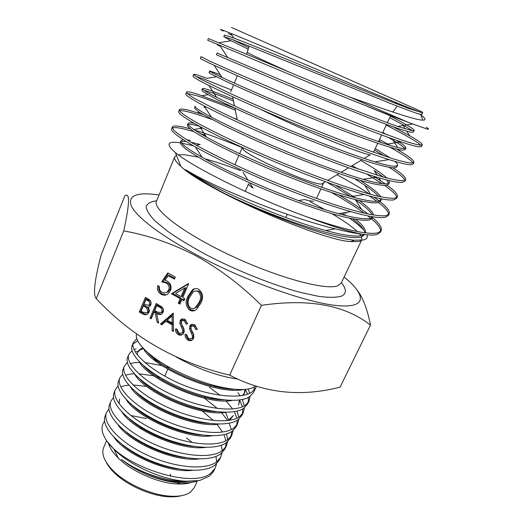<?xml version="1.0" encoding="UTF-8"?>
<svg xmlns="http://www.w3.org/2000/svg" width="523" height="523" viewBox="0 0 523 523"><rect width="100%" height="100%" fill="white"/><g stroke="black" fill="none" stroke-linecap="round" stroke-linejoin="round"><path stroke-width="0.78" d="M159.057 194.968C136.601 191.745 127.396 195.524 131.443 206.297C136.895 217.235 160.973 235.768 196.596 254.845C244.797 280.727 306.262 302.582 336.609 305.537C367.283 308.642 366.505 295.292 344.127 276.974M123.735 230.898C129.697 203.748 130.077 192.052 124.873 195.811L101.233 254.629C94.519 280.204 92.859 294.874 96.252 298.646L123.735 230.898C148.12 235.232 172.106 243.496 195.7 255.682C219.34 268.724 241.247 285.277 261.435 305.34L229.669 375.135C264.03 393.25 300.836 397.258 340.094 387.144L370.474 325.156C345.121 305.02 308.779 298.411 261.435 305.34M191.536 482.369C187.548 483.749 182.586 484.265 176.65 483.925C157.835 483.023 131.561 471.38 118.25 458.043C112.955 452.813 109.693 447.878 108.457 443.229M197.354 480.938L194.268 487.639L190.575 492.071C186.051 495.359 179.154 496.719 169.883 496.157C151.552 495.078 126.847 484.128 113.739 471.275C104.463 462.018 101.109 454.088 103.665 447.485L106.574 440.667M199.538 480.539L185.842 481.225C162.888 480.081 130.338 465.66 114.079 449.42L106.757 440.928C124.311 467.222 194.314 489.423 211.2 472.812L215.208 468.124L213.574 471.36L209.546 476.087L199.538 480.539L184.567 481.598C163.764 481.016 136.934 471.367 121.473 459.397C128.514 465.13 136.791 470.118 146.303 474.361C158.253 479.375 169.596 482.199 180.324 482.847C187.11 483.187 192.804 482.546 197.413 480.918M104.6 421.322C100.547 426.193 101.266 432.724 106.757 440.928M255.708 387.974L253.263 392.825L249.51 396.754C238.717 404.129 206.52 399.664 177.088 386.268C147.656 372.964 128.534 354.607 132.11 345.749L133.319 342.611C129.743 351.449 149.029 369.709 178.546 383.104C208.226 396.186 240.874 399.775 251.87 392.08L255.708 387.974L256.362 386.438M132.973 344.114L137.673 340.839M136.817 338.714L133.319 342.611M255.512 386.17L254.518 386.824C244.13 393.355 212.541 387.791 183.076 374.102C153.435 360.994 133.738 342.768 136.608 334.099M237.605 379.07C218.176 376.227 197.674 368.852 176.107 356.954M220.739 457.18L219.117 460.39L215.143 464.986C203.918 473.956 173.028 471.23 145.584 458.481C118.074 445.779 100.959 426.605 105.084 416.19L106.372 412.824C102.273 423.179 119.486 442.334 147.074 455.062C174.623 467.843 205.572 470.641 216.764 461.77L220.739 457.18L222.112 452.689M108.987 408.947L106.372 412.824M226.302 446.165L224.713 449.322L220.771 453.814C209.631 462.528 178.506 459.593 150.729 446.681C122.925 433.913 105.45 414.837 109.516 404.645L110.784 401.331C106.757 411.438 124.311 430.481 152.206 443.301C180.075 456.226 211.259 459.266 222.38 450.623L226.302 446.165L227.642 441.589M113.517 397.408L110.784 401.331M231.918 435.051L230.349 438.169L226.433 442.576C215.339 451.061 183.946 447.753 155.913 434.803C127.723 421.904 110.02 402.952 113.975 393.021L115.23 389.74C111.307 399.598 129.096 418.518 157.384 431.442C185.495 444.452 216.947 447.832 228.028 439.405L231.918 435.051L233.212 430.409M118.08 385.824L115.23 389.74M237.573 423.865L236.01 426.964L232.134 431.246C221.124 439.444 189.588 435.907 161.136 422.832C132.718 409.836 114.583 391.021 118.453 381.345L119.702 378.083C115.858 387.706 134.071 406.495 162.588 419.505C191.124 432.619 222.713 436.254 233.709 428.128L237.573 423.865L238.828 419.126M122.683 374.174L119.702 378.083M243.254 412.621L241.711 415.674L237.893 419.819C226.923 427.788 195.144 423.918 166.412 410.738C137.595 397.63 119.218 378.953 122.97 369.565L124.206 366.362C120.473 375.677 138.941 394.309 167.837 407.463C196.668 420.662 228.505 424.617 239.442 416.746L243.254 412.621L244.457 407.77M127.344 362.413L124.206 366.362M132.058 350.593L128.743 354.529C125.121 363.583 143.89 382.065 173.146 395.303C202.27 408.607 234.324 412.909 245.222 405.273L248.987 401.285L247.471 404.279L243.685 408.326C232.768 416.027 200.78 411.823 171.734 398.546C142.57 385.353 123.873 366.839 127.534 357.686L127.651 357.379M135.96 348.913L134.032 349.58M215.208 468.124L216.6 463.731M216.731 461.796L215.94 456.442M222.203 450.748L221.216 445.263M121.323 386.641L125.089 385.621M125.736 385.503L128.776 385.124M132.979 384.961L146.662 386.412M202.107 410.915L213.443 420.544M216.953 424.297L222.543 431.959M223.962 434.659L225.903 440.726M226.113 442.804L225.485 447.492M227.695 439.647L226.498 433.966M125.775 375.154L129.482 374.239M130.057 374.148L134.248 373.749M138.811 373.755L153.873 375.847M156.776 376.534L159.992 377.39M204.46 398.206L217.365 408.47M221.549 412.667L227.649 420.564M229.139 423.225L231.382 429.507M231.656 431.573L231.107 436.365M130.319 363.603L133.875 362.799M134.333 362.733L139.641 362.347M144.819 362.517L161.882 365.557M165.614 366.61L168.53 367.506M209.337 387.216L219.954 395.225M226.041 400.906L232.65 408.979M234.311 411.693L236.893 418.171M237.233 420.25L236.762 425.166M238.763 417.184L237.037 411.124M159.809 361.681L154.952 360.654M135.241 351.894L138.294 351.273M239.887 400.742L242.417 406.763M242.822 408.862L242.443 413.909M244.339 405.815L242.293 399.52M240.162 395.846L237.893 392.714M245.47 389.707L247.595 394.179M248.438 397.388L248.183 402.547M248.987 401.285L250.112 396.342M249.713 393.296L248.157 389.02M181.618 495.641C177.8 496.713 173.244 497.072 167.948 496.713C150.513 495.693 127.089 485.318 114.622 473.086C110.798 469.399 108.006 465.784 106.234 462.234M109.189 445.459L109.915 445.001M170.223 474.015L170.491 476.309M422.558 112.857L408.809 108.516C392.158 102.207 356.379 87.733 318.487 72.298C282.531 57.53 249.144 43.827 233.82 38.094L224.491 35.008L223.811 36.656L230.996 40.722L248.314 49.182M422.577 112.857L421.826 114.426L419.701 114.197C414.922 112.844 404.56 109.026 390.328 103.391L255.204 48.547L231.493 39.205L223.811 36.656M411.895 130.632L397.696 126.448C380.443 120.46 345.618 106.862 309.668 92.153L217.065 53.058L216.391 54.693L223.713 58.001L302.484 91.322L364.832 116.256C388.484 125.376 404.488 131.038 411.117 132.273L413.412 132.123L414.177 130.521L411.895 130.632M396.532 140.347C403.017 144.283 406.123 146.852 405.835 148.061L403.39 148.545C400.252 148.297 394.59 146.858 386.392 144.237C368.682 138.53 334.91 125.749 300.934 111.791C268.299 98.317 238.41 85.105 222.125 77.515C213.521 73.442 209.383 71.246 209.71 70.938L220.235 74.619M405.835 148.061L405.077 149.65L402.618 150.166C395.774 149.46 379.639 144.283 355.98 135.503C336.537 128.22 315.833 120.042 293.848 110.968C266.508 99.533 241.803 88.648 225.518 81.143L210.619 73.769L209.043 72.56L209.71 70.938M394.845 161.378C397.003 163.209 397.911 164.555 397.578 165.425L394.963 166.281C391.315 166.281 384.621 164.81 374.88 161.875C356.823 156.397 324.253 144.407 292.272 131.208C259.885 117.642 234.683 106.346 216.659 97.324C206.65 92.225 201.904 89.328 202.421 88.642C202.695 88.106 205.539 88.766 210.952 90.616L233.114 99.122M397.578 165.425L396.826 167L394.205 167.883C388.942 167.713 378.24 165.02 363.851 160.293C343.467 153.514 313.565 142.171 285.31 130.397C258.146 118.95 233.703 107.823 217.692 99.893L203.179 91.826L201.76 90.244L202.421 88.642M203.957 90.263L214.45 93.597L233.487 100.991M386.628 183.835C382.398 184.142 374.566 182.651 363.132 179.343C344.794 174.048 313.663 162.83 283.682 150.402C253.38 137.667 229.316 126.599 211.482 117.211C199.897 110.974 194.478 107.3 195.21 106.176L194.556 107.758C194.687 108.751 196.785 110.582 200.845 113.249L222.942 125.115C238.416 132.705 256.388 140.877 276.863 149.617C304.942 161.391 334.772 172.472 355.209 178.866C369.643 183.298 380.456 185.632 385.869 185.423L388.654 184.181L389.4 182.625L386.628 183.835M381.47 198.877L381.3 199.655L378.371 201.218C373.481 201.891 364.381 200.355 351.077 196.628C332.491 191.444 303.079 181.004 275.131 169.374C246.961 157.488 224.132 146.767 206.631 137.196C193.281 129.717 187.097 125.16 188.064 123.533C188.43 122.689 190.444 122.611 194.092 123.297M381.3 199.655L380.561 201.198L377.626 202.793C372.062 203.375 361.145 201.388 346.657 197.243C326.162 191.228 296.404 180.402 268.508 168.635C248.17 159.875 230.362 151.585 215.084 143.76C205.833 138.87 198.596 134.718 193.379 131.299C189.437 128.397 187.45 126.337 187.417 125.108L188.064 123.533M188.215 124.526C189.561 124.154 192.327 124.467 196.517 125.468L199.204 126.154M373.102 216.823L370.199 218.431C364.583 219.529 354.032 217.941 338.544 213.672C318.154 207.997 294.168 199.472 266.586 188.103C240.626 177.114 219.15 166.85 202.153 157.312C186.822 148.46 179.762 142.936 180.991 140.733L183.227 139.693M186.966 139.857L190.333 140.412M373.134 216.829L372.553 218.052L369.454 219.987C363.747 220.935 352.724 219.294 338.191 215.43C317.651 209.788 287.964 199.211 260.238 187.443C240.037 178.676 222.393 170.263 207.304 162.208C198.191 157.148 191.078 152.801 185.985 149.166C182.161 146.041 180.285 143.747 180.35 142.289L180.991 140.733M180.971 141.641L185.757 141.295M232.558 39.611L248.706 47.547M390.426 116.132C406.273 124.324 414.19 129.122 414.177 130.521M389.733 117.623L402.409 124.467L412.431 130.717M382.816 132.437L387.183 134.869M388.399 137.444L392.963 140.118C399.533 144.015 403.468 146.826 404.776 148.545M375.266 148.591L390.361 157.992M217.673 75.39L221.824 77.051M374.586 150.055L384.555 156.102M360.824 160.476C373.906 168.086 382.601 173.943 386.915 178.055M388.994 180.52L389.4 182.625M377.22 175.297L374.108 170.472L383.385 177.101M386.543 179.919L388.759 183.279M204.016 107.365L205.297 107.751M232.238 117.505L237.154 119.473M360.288 180.409C371.709 187.698 378.554 193.19 380.816 196.87M354.496 178.644L364.694 185.188C371.467 189.79 376.109 193.523 378.632 196.393M380.234 198.635L380.744 200.342M335.321 185.234L355.418 197.812M359.425 200.642C368.205 206.99 372.892 211.802 373.481 215.058M327.071 182.298L350.73 196.53M355.32 199.636C364.675 206.14 370.297 211.207 372.193 214.842M372.775 216.77L372.775 217.222M355.895 219.457C363.001 225.328 366.192 229.806 365.472 232.879M364.237 234.5L362.099 235.474C355.738 237.069 343.572 235.409 325.607 230.486C287.127 220.242 227.832 195.066 198.125 177.572L185.227 169.602C194.294 176.499 207.69 184.593 225.413 193.889C270.214 216.653 332.046 238.697 354.457 240.194L363.348 239.992C366.747 239.181 367.944 237.449 366.93 234.794M190.732 142.106L200.113 144.498L196.079 145.159M344.402 212.711L345.847 213.724M352.783 218.902C360.242 224.792 364.276 229.427 364.871 232.8M364.701 234.559L361.367 237.017C353.071 238.985 335.733 235.827 309.348 227.551C282.799 219.189 249.615 205.729 225.413 193.889M364.198 158.449L370.238 154.795C361.23 154.082 298.646 128.259 260.068 109.065M323.325 182.985L323.332 183.54L321.482 184.07C311.819 184.9 248.87 156.998 243.077 149.317L242.247 147.61C223.615 139.922 207.808 134.097 194.804 130.168M420.734 111.327C423.127 112.353 423.114 112.321 420.695 111.216L231.408 27.438M422.388 112.452C423.205 112.994 422.787 113.001 421.133 112.465L410.137 108.3C376.194 94.741 259.454 44.854 230.728 33.328C220.353 29.125 217.816 28.36 223.118 31.034M426.258 127.272C429.122 128.991 429.318 129.554 426.846 128.965L408.437 122.421C388.275 114.864 348.383 98.906 309.073 82.641L207.696 40.271L208.396 38.552L250.144 55.752C277.268 67.107 313.499 82.373 349.371 96.886C389.557 111.222 418.446 121.114 423.767 120.087C426.055 119.747 425.16 118.093 421.093 115.138L419.786 114.217M228.276 33.583L232.088 35.414M408.437 122.421L349.371 96.886M422.296 144.878L421.499 146.545L419.171 146.891C415.962 146.532 409.895 144.858 400.964 141.864C381.437 135.274 343.186 120.486 304.203 104.352C266.737 88.779 232.572 73.736 214.169 65.316C204.617 60.884 200.008 58.55 200.348 58.308L201.041 56.602L209.082 60.812L235.245 72.592L298.038 99.547L368.565 127.86L401.919 140.118C410.176 142.831 416.197 144.518 419.989 145.185L422.296 144.871C422.479 143.642 418.276 140.609 409.679 135.777L393.433 126.945M216.345 76.77L206.951 78.352L203.859 77.208C197.406 74.874 194.04 73.965 193.758 74.482C194.066 75.201 196.615 76.881 201.407 79.516L227.113 92.015C244.993 100.272 265.73 109.405 289.311 119.407C314.277 129.822 337.708 139.105 359.595 147.264L393.054 158.835C401.389 161.28 407.515 162.686 411.424 163.058L413.909 162.359C414.288 160.62 409.666 156.88 400.043 151.127L396.624 149.088M413.909 162.359L413.118 164.006L410.614 164.745C406.855 164.667 399.644 162.947 388.968 159.593C368.976 153.272 332.04 139.399 295.358 124.154C259.853 109.353 227.721 94.774 208.952 85.53C197.812 79.941 192.516 76.822 193.065 76.168L193.758 74.482M196.04 76.476L203.205 78.81L231.447 89.956M234.925 108.254L196.968 93.996C190.431 91.956 186.953 91.355 186.541 92.185C186.737 93.179 189.163 95.127 193.817 98.036L219.065 111.236C236.716 119.76 257.257 129.037 280.681 139.059C305.491 149.447 328.836 158.58 350.717 166.451L384.287 177.356C392.701 179.533 398.918 180.664 402.945 180.749L405.606 179.67C406.175 177.578 401.991 173.643 393.054 167.857M405.606 179.67L404.822 181.304L402.148 182.416C397.768 182.684 389.282 180.925 376.684 177.153C356.307 171.047 320.952 158.07 286.578 143.727C251.811 129.037 224.302 116.413 204.062 105.868C191.137 98.991 185.07 94.99 185.861 93.852L186.541 92.185M187.227 93.467L196.315 95.585C206.108 98.677 219.104 103.534 235.304 110.163M203.146 114.642L190.137 110.628C183.514 108.882 179.938 108.581 179.402 109.712L180.716 112.125C183.573 114.602 188.836 118.054 196.498 122.48C214.195 132.241 241.456 145.322 272.143 158.489C296.803 168.857 320.069 177.84 341.937 185.436C355.084 189.829 366.309 193.249 375.612 195.68C384.098 197.602 390.413 198.465 394.551 198.263L397.382 196.811C398.108 194.504 394.682 190.634 387.112 185.214M397.382 196.811L396.604 198.433L393.76 199.917C388.681 200.584 378.776 198.786 364.047 194.523C343.343 188.555 309.891 176.486 277.85 163.071C245.529 149.362 219.425 137.124 199.538 126.337C184.606 118.048 177.663 113.053 178.722 111.366L179.402 109.712M179.611 110.778C181.174 110.418 184.469 110.896 189.496 112.203C195.38 113.759 202.78 116.152 211.691 119.375M190.006 128.776L183.37 127.109C176.663 125.651 172.982 125.638 172.322 127.076L173.473 129.874C176.199 132.62 181.324 136.326 188.842 140.988C206.239 151.199 233.212 164.536 263.703 177.715C288.212 188.058 311.394 196.896 333.256 204.218C359.883 212.868 378.207 216.855 386.242 215.607L389.236 213.789C390.112 211.2 387.085 207.193 380.143 201.773M389.236 213.789L388.465 215.398L385.458 217.248C379.593 218.385 368.061 216.515 350.861 211.652C329.993 205.774 298.738 194.608 269.116 182.161C239.331 169.485 214.77 157.763 195.439 146.983C178.238 137.124 170.315 131.038 171.655 128.717L172.322 127.076M172.329 128.037C173.839 127.292 177.304 127.501 182.73 128.665L193.778 131.567M217.169 44.795L220.366 46.272M386.242 125.095C405.894 135.254 417.446 141.975 420.884 145.25M390.302 145.459L379.508 139.517M378.802 141.027L382.136 142.838M390.23 147.349C403.658 154.945 411.235 160.143 412.974 162.934M389.21 167.373C398.774 173.407 403.998 177.728 404.874 180.33M385.255 183.887L373.455 176.166M352.162 165.673L358.281 169.099M366.767 174.028L382.012 183.658M384.64 185.482C392.322 190.869 396.369 194.883 396.761 197.517M379.214 201.041L374.076 197.236M369.493 194.085C360.452 188.064 349.632 181.618 337.041 174.747M369.506 196.06L376.946 201.362M378.541 202.591C385.242 207.768 388.622 211.75 388.687 214.515M381.169 230.61L380.404 232.192L377.24 234.402C374.18 235.278 369.258 235.232 362.472 234.258C349.155 231.663 330.601 225.858 306.805 216.849C344.284 229.813 368.022 235.121 378.018 232.781L381.169 230.604C382.208 227.695 379.378 223.419 372.677 217.784M372.396 217.535L371.147 216.496M368.055 214.038L361.543 209.285C355.006 204.728 347.39 199.91 338.701 194.837M200.329 133.613L205.382 135.287M331.543 192.542C344.592 199.923 355.496 206.807 364.25 213.194M367.774 215.855L370.781 218.281M371.696 219.052C377.881 224.269 380.868 228.368 380.659 231.343M360.615 240.946L358.798 241.58L350.652 241.606C319.174 239.992 203.218 188.607 180.88 166.373C175.97 161.986 173.924 158.809 174.754 156.841L176.46 155.318M178.265 154.815L184.743 154.743L198.25 157.122M362.472 234.258C354.96 233.336 345.906 231.539 335.315 228.852C292.802 218.627 227.714 192.752 197.361 176.382L185.227 169.602M180.265 142.871C167.19 140.824 165.549 144.054 175.355 152.559C191.666 166.543 253.4 197.596 306.805 216.849M183.9 332.916L182.73 334.439L181.527 335.047L179.853 335.197L178.212 334.628C176.323 333.334 175.382 331.471 175.395 329.039L176.885 328.96L178.866 333.125L181.932 333.118L182.664 332.183L182.789 330.464L179.899 323.417L180.095 320.736L181.187 319.318L185.011 319.226L187.646 323.815L186.116 324.083L184.214 320.664L181.919 320.651L181.363 321.377L181.455 323.796L182.69 326.319C184.044 328.431 184.449 330.634 183.9 332.916M151.199 318.795L149.977 318.102L156.174 303.49L161.921 306.968C163.451 308.492 163.843 310.25 163.091 312.251L161.744 313.996C160.025 314.853 158.299 314.676 156.554 313.48L158.691 323.057L157.181 322.194L155.043 312.623L154.05 312.061L151.199 318.795M200.714 303.373L196.347 309.655C194.275 311.198 192.059 311.381 189.699 310.211C185.593 306.282 185.018 301.66 187.973 296.338L192.51 289.729C194.484 288.343 196.576 288.199 198.792 289.291C203.016 293.246 203.656 297.94 200.714 303.373M161.692 281.812L167.765 272.941L175.336 277.085L174.466 279.125L168.19 275.686L164.993 280.354L167.321 281.158C170.812 283.525 171.819 286.748 170.348 290.827L167.726 294.135C165.562 295.495 163.326 295.521 161.006 294.22C157.959 292.18 156.887 289.297 157.789 285.578L159.43 286.486C159.005 289.016 159.848 290.938 161.96 292.259L164.117 292.906L165.935 292.619L166.935 292.115L168.733 289.84C169.668 286.866 168.811 284.59 166.157 283.028L161.692 281.812L162.928 281.551L168.537 273.366M96.252 298.646C132.456 337.23 176.931 362.727 229.669 375.135M180.193 298.633L171.433 293.769L188.326 283.564L188.666 283.754L182.73 297.522L184.874 298.711L183.998 300.745L181.854 299.555L179.892 304.118L178.232 303.19L180.193 298.633L181.383 298.326L172.642 293.475L171.433 293.769M142.897 314.068L139.255 312.002L145.374 297.424L148.016 298.908C150.598 300.163 151.526 302.183 150.801 304.961L149.473 306.661L147.917 307.184C149.317 308.733 149.663 310.472 148.95 312.388L147.545 314.173L145.25 314.826L142.897 314.068L144.171 313.722L140.543 311.662L139.255 312.002M160.443 324.051L173.244 313.081L173.466 331.458L172.119 330.693L172.106 324.848L165.869 321.312L161.784 324.816L160.443 324.051L161.679 323.672L173.42 313.617M193.569 338.394L192.438 339.878L191.222 340.519L189.509 340.682L187.829 340.1C185.933 338.799 184.985 336.93 184.998 334.491L186.495 334.413L188.489 338.597L191.621 338.571L192.32 337.662L192.451 335.936L189.542 328.862L189.738 326.175L190.797 324.79L194.7 324.665L197.348 329.281L195.811 329.542L193.896 326.104L191.562 326.11L191.026 326.816L191.111 329.248L192.353 331.778C193.713 333.903 194.118 336.112 193.569 338.394M357.274 290.193C363.06 297.933 367.46 309.583 370.474 325.156M245.254 191.418L248.608 183.723C248.333 184.514 249.844 185.998 253.139 188.169L249.772 182.887M204.807 158.789C215.332 161.666 227.198 165.595 240.41 170.583M309.962 201.577L324.881 209.631M331.804 213.626C343.454 220.529 351.959 226.498 357.314 231.539M359.536 233.873L360.955 235.742M361.615 236.945L361.831 239.743L361.465 240.286M365.982 232.938L365.59 232.356M363.982 230.336C360.877 226.864 356.098 222.837 349.645 218.261M345.723 215.548L342.022 213.096M193.445 145.852L181.788 143.132M313.669 201.185C311.78 201.244 308.72 200.708 304.504 199.564L298.443 200.59M234.873 164.791L238.887 155.423M254.27 386.968L254.191 390.112M139.615 427.984L141.988 428.429M192.353 442.648L186.476 437.947M146.296 418.537L130.77 415.504M146.303 474.361C161.359 480.212 174.891 482.637 186.894 481.644M114.047 437.378C125.814 454.598 167.857 473.138 192.144 470.419M131.155 404.299L130.031 404.318M118.087 424.879C129.678 442.504 174.205 462.123 198.897 458.952M122.14 412.287C133.287 430.096 180.415 450.957 205.428 447.407M208.409 410.915L207.768 410.346M143.492 382.032L142.942 381.986M126.416 399.847C137.15 417.72 187.012 439.732 211.959 435.803M211.965 398.65L210.841 397.728M150.251 371.016L149.114 370.885M130.613 387.144C140.948 405.22 193.549 428.422 218.738 424.101M229.623 420.283L233.363 415.524L228.218 420.492M216.162 386.889L214.626 385.686M157.403 360.086L153.553 359.543M134.81 374.344C144.479 392.472 200.381 417.106 225.563 412.301L228.603 420.276M238.756 404.567L239.416 400.003M143.394 348.599C140.589 349.41 138.706 350.717 137.745 352.535M137.497 353.09L137.131 354.627M139.216 361.674C148.284 379.672 207.258 405.665 232.173 400.422M243.09 395.388L244.117 393.806L245.052 389.439M143.583 348.802C151.951 366.558 215.554 395.558 243.751 389.543M121.473 459.397C135.365 469.654 151.402 476.479 169.57 479.872M146.865 417.23L146.133 417.034M122.591 444.844C135.777 456.18 158.94 466.457 178.127 468.915M126.01 431.946C139.693 444.145 165.418 455.54 185.757 457.697M119.571 398.931L119.133 403.815M129.299 418.773C143.119 431.782 171.662 444.419 193.268 446.354M210.063 411.13L209.573 410.686M142.178 380.999L141.838 380.986M132.6 405.502C146.617 419.328 178.408 433.39 201.067 434.94M213.802 398.951L212.894 398.173M148.689 369.872L147.819 369.8M136.392 392.512C150.611 406.992 185.22 422.251 208.729 423.362M218.248 387.334L216.98 386.294M155.56 358.811L154.102 358.628M140.014 379.214C153.919 394.179 191.804 410.934 216.104 411.666M238.495 405.135L239.913 399.938M142.792 347.958C140.256 348.867 138.628 350.247 137.889 352.11M143.688 365.878C157.358 381.274 198.616 399.559 223.471 399.886M242.541 395.493L244.581 392.851L245.496 389.4M147.748 352.744C161.156 368.185 204.853 388.19 233.271 389.256M174.78 278.386L169.413 275.444L168.19 275.686M166.366 294.848L162.241 293.926L161.006 294.22M162.241 293.926C159.476 292.154 158.345 289.565 158.842 286.159M166 292.592L168.158 291.827L169.955 289.559L168.733 289.84M169.955 289.559C170.89 286.591 170.034 284.329 167.386 282.766L166.157 283.028M167.386 282.766L162.928 281.551M172.642 293.475L188.64 283.819M184.338 299.96L183.043 299.248L181.854 299.555M180.232 303.32L179.428 302.869L178.232 303.19M179.428 302.869L181.383 298.326M181.063 296.6L182.252 296.299L185.959 287.702L184.776 287.977L175.545 293.547L181.063 296.6L184.776 287.977M194.804 310.551L190.869 309.864L189.699 310.211M190.869 309.864C186.77 305.948 186.201 301.34 189.149 296.038L187.973 296.338M189.149 296.038L193.673 289.441L195.236 288.611M194.379 308.354L197.289 306.707L200.172 302.111C202.506 297.96 202.153 294.286 199.106 291.089L195.504 290.906M197.956 291.376L195.602 290.893L193.386 291.716L189.653 297.254C187.241 301.359 187.567 305.014 190.64 308.21L193.013 308.714L195.242 307.844L199.028 302.431C201.362 298.273 201.009 294.586 197.956 291.376L199.106 291.089M200.172 302.111L199.028 302.431M197.289 306.707L196.138 307.04M140.543 311.662L146.303 297.947M149.088 306.883L147.917 307.184M147.028 314.467L144.171 313.722M146.767 312.819L148.172 312.388L149.003 311.362L147.891 307.511L144.636 305.465L143.361 305.785L141.092 311.198L142.812 312.172L146.904 312.734L147.734 311.701L146.623 307.844L143.361 305.785M148.643 305.399L150.016 305.007L150.833 303.981C151.199 302.235 150.552 300.987 148.878 300.228L147.231 299.306L145.963 299.607L143.995 304.294L148.748 305.334L149.571 304.301C149.944 302.549 149.29 301.294 147.61 300.535L145.963 299.607M148.878 300.228L147.61 300.535M150.833 303.981L149.571 304.301M147.891 307.511L146.623 307.844M149.003 311.362L147.734 311.701M151.565 317.925L149.977 318.102M151.239 317.742L157.07 303.994M161.372 314.218L157.802 313.133L156.554 313.48M158.417 321.828L157.181 322.194M156.56 313.48L156.292 312.283L155.043 312.623M156.292 312.283L155.298 311.721L154.05 312.061M160.999 312.617L162.28 312.238L163.098 311.211C163.464 309.093 162.62 307.622 160.554 306.798L158.005 305.36L156.756 305.687L154.69 310.564L157.175 311.996L161.045 312.584L161.862 311.551C162.235 309.426 161.385 307.955 159.319 307.125L156.756 305.687M163.098 311.211L161.862 311.551M173.459 330.373L172.119 330.693M173.322 330.294L173.316 324.469L172.106 324.848M173.316 324.469L167.092 320.945L165.869 321.312M162.535 324.162L161.679 323.672M172.1 322.972L173.309 322.599L173.29 315.637L172.087 315.997L167.183 320.194L172.1 322.972L172.087 315.997M182.239 334.753L179.402 334.217L178.212 334.628M179.402 334.217C177.604 333.014 176.676 331.268 176.617 328.974M181.867 333.164L183.115 332.713L183.848 331.785L182.664 332.183M183.848 331.785L183.972 330.065L182.789 330.464M183.972 330.065L181.089 323.037L179.899 323.417M181.089 323.037L181.278 320.37L180.095 320.736M181.278 320.37L182.73 318.716M187.613 323.645L186.116 324.083M187.293 323.704L185.397 320.292L184.214 320.664M185.397 320.292L183.017 320.311M191.967 340.198L188.999 339.675L187.829 340.1M188.999 339.675C187.195 338.473 186.26 336.72 186.195 334.426M191.549 338.623L192.778 338.146L193.477 337.243L192.32 337.662M193.477 337.243L193.608 335.518L192.451 335.936M193.608 335.518L190.705 328.464L189.542 328.862M190.705 328.464L190.908 325.783L189.738 326.175M190.908 325.783L192.32 324.162M197.315 329.085L195.811 329.542M196.962 329.15L195.053 325.718L193.896 326.104M195.053 325.718L192.634 325.751M387.347 122.735L390.557 115.851L361.739 104.123M288.729 71.913C261.67 59.661 247.837 53.137 247.235 52.339L248.981 46.05M361.386 240.678L341.258 283.021L337.838 285.728C326.175 290.683 278.295 277.896 231.055 255.695C183.756 233.552 152.239 209.311 156.514 201.152L174.754 156.841M341.421 282.675C346.677 289.258 346.671 293.763 341.401 296.201C336.387 297.613 328.797 297.665 318.618 296.345L300.307 292.383C272.66 284.943 236.88 270.672 206.147 254.694C191.385 246.673 178.624 238.926 167.87 231.454L155.409 221.314C149.585 215.319 146.505 210.416 146.159 206.598C147.323 203.467 150.82 201.538 156.658 200.806M145.44 305.916L144.165 306.243M160.554 306.798L159.319 307.125M182.488 326.313L181.304 326.705M192.118 331.752L190.954 332.157M176.65 483.925L180.324 482.847M184.567 481.598L185.842 481.225M118.25 458.043L114.079 449.42M127.534 357.686L128.743 354.529M167.948 496.713L169.883 496.157M114.622 473.086L113.739 471.275M394.787 102.024L396.859 103.9M397.192 106.091L392.793 112M386.536 124.461L382.49 133.13M381.633 134.96L378.528 141.609M377.73 143.322L373.533 152.304M321.508 184.07L325.443 181.71M327.633 180.396L339.035 173.551M341.127 172.296L348.599 167.811M350.809 166.484L362.099 159.711M323.332 183.54L321.652 187.227M320.874 188.927L316.507 198.472M421.093 115.138L422.787 120.127M350.652 241.606L354.457 240.194M180.88 166.373L175.355 152.559M183.377 444.825L183.553 444.439M188.679 433.051L188.908 432.554M194.026 421.192L194.301 420.584M199.413 409.241L199.734 408.528M204.388 398.193L205.225 396.342M210.148 385.412L210.547 384.529M285.793 217.535L287.245 214.319M131.874 451.63L132.038 451.264M136.941 440.006L137.15 439.529M141.622 429.265L142.302 427.709M147.211 416.439L147.512 415.752M152.409 404.514L152.755 403.717M157.639 392.512L158.038 391.596M162.928 380.371L163.372 379.352M164.771 376.135L167.805 369.179M168.249 368.159L168.746 367.015M361.831 239.743L361.576 240.279M247.954 180.043L243.025 172.315M242.247 147.61L239.626 153.71M243.077 149.317L242.757 147.676M237.226 119.826L234.912 108.163M234.454 105.881L232.643 96.762M247.235 52.339L246.451 54.209M237.409 75.743L234.324 83.111M233.591 84.844L230.669 91.813M202.715 128.057L193.85 129.521M355.294 199.623L361.543 209.285M199.538 112.419L197.433 112.765M364.694 185.188L370.644 194.399M207.827 94.709L202.061 95.67M378.829 177.787L380.796 180.847M392.963 140.118L397.715 147.512M399.082 149.643L400.043 151.127M402.409 124.467L405.279 128.926M406.776 131.266L409.679 135.777M230.996 40.722L218.902 42.755M350.861 211.652L338.544 213.672M195.439 146.983L202.153 157.312M364.047 194.523L351.077 196.628M199.538 126.337L206.631 137.196M376.684 177.153L363.132 179.343M204.062 105.868L211.482 117.211M388.968 159.593L374.88 161.875M208.952 85.53L216.659 97.324M400.964 141.864L386.392 144.237M214.169 65.316L222.125 77.515M219.667 45.2L227.858 57.778M412.575 124.01L397.696 126.448M410.137 108.294L408.809 108.516M230.728 33.328L233.82 38.094M325.607 230.486L335.315 228.852M198.125 177.572L197.361 176.382M244.117 393.806L244.581 392.851M166.935 292.115L168.158 291.827M192.51 289.729L193.673 289.441M195.242 307.844L196.393 307.504M148.748 305.334L150.016 305.007M146.904 312.734L148.172 312.388M161.045 312.584L162.28 312.238M181.932 333.118L183.115 332.713M181.187 319.318L182.37 318.952M191.621 338.571L192.778 338.146M190.797 324.79L191.961 324.404"/></g></svg>

